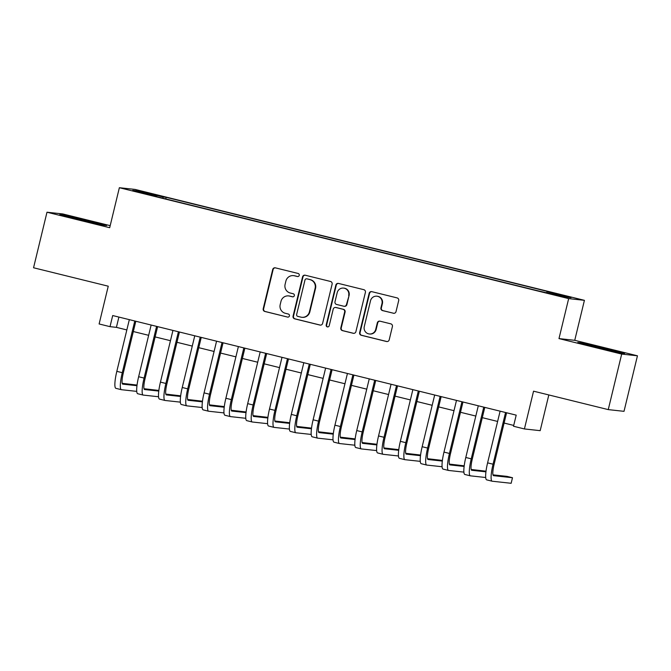 <?xml version="1.0" encoding="UTF-8"?>
<svg xmlns="http://www.w3.org/2000/svg" width="671" height="671" viewBox="0 0 671 671"><rect width="100%" height="100%" fill="white"/><g stroke="black" fill="none" stroke-linecap="round" stroke-linejoin="round"><path stroke-width="1.01" d="M299.241 275.362A1.568 1.543 -83.8 0 0 298.117 273.466L275.37 267.846A2.248 2.206 -83.8 0 0 272.703 269.499L263.208 308.752A2.248 2.206 -83.8 0 0 264.819 311.461L287.565 317.073A1.568 1.543 -83.8 0 0 289.436 315.924A1.568 1.543 -83.8 0 0 288.304 314.028L285.36 313.298A7.18 7.054 -83.8 0 1 280.193 304.626L280.99 301.354A7.18 7.054 -83.8 0 1 289.528 296.07L292.472 296.8A1.568 1.543 -83.8 0 0 294.334 295.643A1.568 1.543 -83.8 0 0 293.21 293.747L290.266 293.017A7.18 7.054 -83.8 0 1 285.1 284.353L285.896 281.082A7.18 7.054 -83.8 0 1 294.435 275.789L297.379 276.519A1.568 1.543 -83.8 0 0 299.241 275.362M565.905 295.911L557.433 294.041L565.905 295.911M393.357 313.265A2.248 2.206 -83.8 0 0 396.024 311.612L398.691 300.6A2.248 2.206 -83.8 0 0 397.073 297.89L371.809 291.659A2.248 2.206 -83.8 0 0 369.142 293.311L359.648 332.556A2.248 2.206 -83.8 0 0 361.266 335.265L386.521 341.505A2.248 2.206 -83.8 0 0 389.197 339.853L392.409 326.551A2.248 2.206 -83.8 0 0 390.799 323.841L379.987 321.174A2.248 2.206 -83.8 0 0 377.32 322.826L375.718 329.419A6.005 5.896 -83.8 0 1 369.344 333.973A6.005 5.896 -83.8 0 1 364.269 326.592L370.518 300.751A6.005 5.896 -83.8 0 1 376.901 296.196A6.005 5.896 -83.8 0 1 381.975 303.577L380.935 307.888A2.248 2.206 -83.8 0 0 382.545 310.598L393.785 313.307A2.248 2.206 -83.8 0 0 393.852 313.323M110.187 225.657L62.747 213.94L46.987 212.221L33.55 267.763L108.249 286.198L99.115 323.967L110.019 326.66L112.703 315.546L516.2 415.139L513.516 426.253L524.42 428.945L540.18 430.665L548.819 394.942M621.69 354.078L637.45 355.798L574.745 340.323L558.985 338.595L621.69 354.078L608.253 409.612L533.554 391.176L524.42 428.945M558.985 338.595L568.664 298.612L119.363 187.712L135.123 189.432L584.416 300.331L568.664 298.612M46.987 212.221L109.692 227.704L119.363 187.712M332.111 284.168A2.248 2.206 -83.8 0 0 330.493 281.459L305.23 275.219A2.248 2.206 -83.8 0 0 302.562 276.871L293.068 316.125A2.248 2.206 -83.8 0 0 294.678 318.834L319.941 325.066A2.248 2.206 -83.8 0 0 322.608 323.414L332.111 284.168M338.519 283.439L363.783 289.671A2.248 2.206 -83.8 0 1 365.401 292.38L355.907 331.633A2.248 2.206 -83.8 0 1 353.231 333.286L342.42 330.618A2.248 2.206 -83.8 0 1 340.809 327.909L344.659 311.99A2.248 2.206 -83.8 0 0 343.049 309.281L335.877 307.511A2.248 2.206 -83.8 0 0 333.21 309.163L329.201 325.737A1.568 1.543 -83.8 0 1 327.532 326.928A1.568 1.543 -83.8 0 1 326.198 324.999L335.852 285.091A2.248 2.206 -83.8 0 1 338.519 283.439M637.45 355.798L624.013 411.331L608.253 409.612M146.421 192.736L159.43 195.731L146.421 192.736M546.706 292.556L547.058 291.751L550.044 292.078L166.182 197.324L163.196 196.997L162.676 198.171M547.058 291.751L571.055 297.672L564.579 296.968L537.605 290.719L153.743 195.966L156.72 196.293L132.732 190.371L139.207 191.076L163.196 196.997M574.745 340.323L584.416 300.331M110.019 326.66L116.41 327.356L126.844 329.931M133.328 331.533L148.652 335.315M155.135 336.917L170.468 340.7M176.951 342.294L192.275 346.077M198.759 347.679L214.083 351.461M220.566 353.063L235.898 356.846M242.382 358.448L257.706 362.231M264.189 363.833L279.513 367.616M285.997 369.218L301.329 373.001M307.813 374.594L323.137 378.377M329.62 379.979L344.944 383.762M351.428 385.364L366.76 389.146M373.244 390.748L388.568 394.531M395.051 396.133L410.375 399.916M416.859 401.518L432.191 405.301M438.675 406.894L453.999 410.686M460.482 412.279L475.806 416.062M482.298 417.664L497.622 421.447M504.106 423.049L513.718 425.422M118.893 317.073L116.41 327.356M165.787 198.943L166.182 197.324M139.652 192.082L139.207 191.076M78.473 219.56L101.891 225.02L106.639 225.531L64.542 215.148L59.794 214.628L78.473 219.56M624.634 353.391L582.545 342.998L577.798 342.487L596.469 347.419L619.895 352.871L624.634 353.391M64.416 215.676L64.542 215.148M87.851 221.069L87.968 220.6M582.411 343.535L582.545 342.998M605.854 348.92L605.963 348.459M297.79 276.561L294.854 275.84A7.18 7.054 -83.8 0 0 293.948 275.68L293.521 275.63M288.614 295.911L289.042 295.953A7.18 7.054 -83.8 0 1 289.956 296.121L292.883 296.842M275.295 267.838A2.248 2.206 -83.8 0 0 273.122 269.549L263.628 308.803A2.248 2.206 -83.8 0 0 265.246 311.512L287.565 317.073M305.162 275.202A2.248 2.206 -83.8 0 0 302.99 276.922L293.495 316.175A2.248 2.206 -83.8 0 0 295.106 318.876L320.369 325.116A2.248 2.206 -83.8 0 0 320.444 325.133M306.848 278.859A1.568 1.543 -83.8 0 0 304.978 280.017L296.649 314.464A1.568 1.543 -83.8 0 0 297.773 316.36L300.876 317.131A7.18 7.054 -83.8 0 0 309.415 311.839L315.118 288.295A7.18 7.054 -83.8 0 0 309.952 279.622L307.276 278.901A1.568 1.543 -83.8 0 0 307.075 278.868L306.647 278.817M301.791 317.291L302.218 317.333A7.18 7.054 -83.8 0 0 309.843 311.889L309.415 311.839M307.276 278.901L310.379 279.673A7.18 7.054 -83.8 0 1 315.546 288.337L309.843 311.889M335.592 307.461L336.02 307.511A2.248 2.206 -83.8 0 1 336.305 307.561L343.477 309.331A2.248 2.206 -83.8 0 1 345.087 312.04L341.237 327.951A2.248 2.206 -83.8 0 0 342.847 330.66L353.659 333.336A2.248 2.206 -83.8 0 0 353.734 333.353M338.452 283.422A2.248 2.206 -83.8 0 0 336.28 285.141L326.626 325.041A1.568 1.543 -83.8 0 0 327.742 326.936M348.66 295.475A6.005 5.896 -83.8 0 0 343.586 288.094A6.005 5.896 -83.8 0 0 337.203 292.648L334.997 301.749A2.248 2.206 -83.8 0 0 336.616 304.458L343.787 306.228A2.248 2.206 -83.8 0 0 346.454 304.575L349.079 295.517A6.005 5.896 -83.8 0 0 344.005 288.136L343.586 288.094M344.072 306.278L344.5 306.328A2.248 2.206 -83.8 0 0 346.882 304.626L346.454 304.575M349.079 295.517L346.882 304.626M376.901 296.196L377.32 296.246A6.005 5.896 -83.8 0 1 382.403 303.627L381.354 307.93A2.248 2.206 -83.8 0 0 382.973 310.639L393.785 313.307M369.344 333.973L369.771 334.024A6.005 5.896 -83.8 0 0 376.146 329.469L375.718 329.419M379.912 321.157A2.248 2.206 -83.8 0 0 377.748 322.868L376.146 329.469M371.742 291.642A2.248 2.206 -83.8 0 0 369.57 293.353L360.075 332.606A2.248 2.206 -83.8 0 0 361.686 335.315L386.949 341.547A2.248 2.206 -83.8 0 0 387.024 341.564M115.982 388.358A17.144 3.187 -76.1 0 1 115.907 388.341A17.144 3.187 -76.1 0 1 116.821 371.348L129.327 319.656M136.741 391.378L121.443 389.7A17.144 3.187 -76.1 0 1 121.359 389.692A17.144 3.187 -76.1 0 1 122.273 372.69L134.779 320.998M135.81 321.25L123.338 372.808A11.432 2.122 103.9 0 0 122.734 384.139A11.432 2.122 103.9 0 0 122.785 384.147L136.976 385.699M137.052 385.062L122.197 383.334M97.547 224.005L68.845 217.018M63.317 215.559L103.443 225.188M615.55 351.864L586.84 344.877M581.321 343.418L621.447 353.047M137.798 393.743A17.144 3.187 -76.1 0 1 137.714 393.726A17.144 3.187 -76.1 0 1 138.637 376.733L151.143 325.032M158.557 396.754L143.25 395.085A17.144 3.187 -76.1 0 1 143.175 395.068A17.144 3.187 -76.1 0 1 144.089 378.075L156.595 326.383M157.626 326.634L145.154 378.192A11.432 2.122 103.9 0 0 144.542 389.524A11.432 2.122 103.9 0 0 144.592 389.532L158.784 391.084M158.859 390.447L144.013 388.719M159.606 399.119A17.144 3.187 -76.1 0 1 159.53 399.111A17.144 3.187 -76.1 0 1 160.444 382.109L172.95 330.417M180.365 402.139L165.058 400.47A17.144 3.187 -76.1 0 1 164.982 400.453A17.144 3.187 -76.1 0 1 165.896 383.46L178.402 331.768M179.434 332.019L166.962 383.577A11.432 2.122 103.9 0 0 166.349 394.909A11.432 2.122 103.9 0 0 166.4 394.917L180.591 396.469M180.675 395.831L165.821 394.103M181.422 404.504A17.144 3.187 -76.1 0 1 181.338 404.496A17.144 3.187 -76.1 0 1 182.252 387.494L194.758 335.802M202.172 407.523L186.874 405.854A17.144 3.187 -76.1 0 1 186.79 405.838A17.144 3.187 -76.1 0 1 187.704 388.845L200.21 337.152M201.241 337.404L188.769 388.962A11.432 2.122 103.9 0 0 188.165 400.293A11.432 2.122 103.9 0 0 188.215 400.302L202.407 401.845M202.483 401.216L187.628 399.488M203.229 409.889A17.144 3.187 -76.1 0 1 203.154 409.88A17.144 3.187 -76.1 0 1 204.068 392.879L216.574 341.187M223.988 412.908L208.681 411.239A17.144 3.187 -76.1 0 1 208.606 411.222A17.144 3.187 -76.1 0 1 209.52 394.229L222.026 342.529M223.057 342.789L210.585 394.338A11.432 2.122 103.9 0 0 209.973 405.67A11.432 2.122 103.9 0 0 210.023 405.678L224.215 407.23M224.29 406.601L209.444 404.865M225.037 415.274A17.144 3.187 -76.1 0 1 224.961 415.257A17.144 3.187 -76.1 0 1 225.875 398.264L238.381 346.572M245.796 418.293L230.489 416.616A17.144 3.187 -76.1 0 1 230.413 416.607A17.144 3.187 -76.1 0 1 231.327 399.606L243.833 347.913M244.865 348.174L232.392 399.723A11.432 2.122 103.9 0 0 231.78 411.055A11.432 2.122 103.9 0 0 231.839 411.063L246.022 412.615M246.106 411.986L231.252 410.249M246.853 420.658A17.144 3.187 -76.1 0 1 246.769 420.642A17.144 3.187 -76.1 0 1 247.683 403.648L260.189 351.956M267.603 423.678L252.304 422A17.144 3.187 -76.1 0 1 252.221 421.992A17.144 3.187 -76.1 0 1 253.135 404.99L265.641 353.298M266.672 353.55L254.2 405.108A11.432 2.122 103.9 0 0 253.596 416.439A11.432 2.122 103.9 0 0 253.646 416.448L267.838 417.999M267.914 417.362L253.059 415.634M268.66 426.043A17.144 3.187 -76.1 0 1 268.585 426.026A17.144 3.187 -76.1 0 1 269.499 409.033L282.005 357.333M289.419 429.054L274.112 427.385A17.144 3.187 -76.1 0 1 274.036 427.377A17.144 3.187 -76.1 0 1 274.951 410.375L287.456 358.683M288.488 358.935L276.016 410.493A11.432 2.122 103.9 0 0 275.404 421.824A11.432 2.122 103.9 0 0 275.454 421.833L289.646 423.384M289.721 422.747L274.875 421.019M290.468 431.428A17.144 3.187 -76.1 0 1 290.392 431.411A17.144 3.187 -76.1 0 1 291.306 414.41L303.812 362.717M311.227 434.439L295.919 432.77A17.144 3.187 -76.1 0 1 295.844 432.753A17.144 3.187 -76.1 0 1 296.758 415.76L309.264 364.068M310.296 364.319L297.823 415.877A11.432 2.122 103.9 0 0 297.211 427.209A11.432 2.122 103.9 0 0 297.27 427.217L311.453 428.769M311.537 428.132L296.683 426.404M312.283 436.804A17.144 3.187 -76.1 0 1 312.2 436.796A17.144 3.187 -76.1 0 1 313.114 419.794L325.62 368.102M333.034 439.824L317.735 438.155A17.144 3.187 -76.1 0 1 317.651 438.138A17.144 3.187 -76.1 0 1 318.574 421.145L331.08 369.453M332.103 369.704L319.631 421.262A11.432 2.122 103.9 0 0 319.027 432.594A11.432 2.122 103.9 0 0 319.077 432.602L333.269 434.145M333.344 433.516L318.49 431.788M334.091 442.189A17.144 3.187 -76.1 0 1 334.015 442.181A17.144 3.187 -76.1 0 1 334.93 425.179L347.435 373.487M354.85 445.208L339.543 443.539A17.144 3.187 -76.1 0 1 339.467 443.523A17.144 3.187 -76.1 0 1 340.382 426.53L352.887 374.829M353.919 375.089L341.447 426.639A11.432 2.122 103.9 0 0 340.834 437.97A11.432 2.122 103.9 0 0 340.885 437.987L355.076 439.53M355.16 438.901L340.306 437.165M355.898 447.574A17.144 3.187 -76.1 0 1 355.823 447.557A17.144 3.187 -76.1 0 1 356.737 430.564L369.243 378.872M376.657 450.593L361.35 448.924A17.144 3.187 -76.1 0 1 361.275 448.907A17.144 3.187 -76.1 0 1 362.189 431.906L374.695 380.214M375.726 380.474L363.254 432.023A11.432 2.122 103.9 0 0 362.642 443.355A11.432 2.122 103.9 0 0 362.701 443.363L376.884 444.915M376.968 444.286L362.114 442.55M377.714 452.959A17.144 3.187 -76.1 0 1 377.63 452.942A17.144 3.187 -76.1 0 1 378.545 435.949L391.059 384.257M398.465 455.978L383.166 454.301A17.144 3.187 -76.1 0 1 383.082 454.292A17.144 3.187 -76.1 0 1 384.005 437.291L396.511 385.599M397.542 385.85L385.07 437.408A11.432 2.122 103.9 0 0 384.458 448.74A11.432 2.122 103.9 0 0 384.508 448.748L398.7 450.3M398.775 449.662L383.929 447.934M399.522 458.343A17.144 3.187 -76.1 0 1 399.446 458.327A17.144 3.187 -76.1 0 1 400.361 441.333L412.866 389.633M420.281 461.354L404.974 459.685A17.144 3.187 -76.1 0 1 404.898 459.677A17.144 3.187 -76.1 0 1 405.812 442.675L418.318 390.983M419.35 391.235L406.878 442.793A11.432 2.122 103.9 0 0 406.265 454.124A11.432 2.122 103.9 0 0 406.316 454.133L420.507 455.684M420.591 455.047L405.737 453.319M421.329 463.728A17.144 3.187 -76.1 0 1 421.254 463.711A17.144 3.187 -76.1 0 1 422.168 446.718L434.674 395.018M442.088 466.739L426.79 465.07A17.144 3.187 -76.1 0 1 426.706 465.053A17.144 3.187 -76.1 0 1 427.62 448.06L440.126 396.368M441.157 396.62L428.685 448.178A11.432 2.122 103.9 0 0 428.073 459.509A11.432 2.122 103.9 0 0 428.132 459.518L442.323 461.069M442.399 460.432L427.544 458.704M443.145 469.104A17.144 3.187 -76.1 0 1 443.061 469.096A17.144 3.187 -76.1 0 1 443.984 452.095L456.49 400.402M463.904 472.124L448.597 470.455A17.144 3.187 -76.1 0 1 448.522 470.438A17.144 3.187 -76.1 0 1 449.436 453.445L461.942 401.753M462.973 402.004L450.501 453.562A11.432 2.122 103.9 0 0 449.889 464.894A11.432 2.122 103.9 0 0 449.939 464.902L464.131 466.446M464.206 465.817L449.36 464.089M464.953 474.489A17.144 3.187 -76.1 0 1 464.877 474.481A17.144 3.187 -76.1 0 1 465.791 457.479L478.297 405.787M485.712 477.509L470.405 475.84A17.144 3.187 -76.1 0 1 470.329 475.823A17.144 3.187 -76.1 0 1 471.243 458.83L483.749 407.129M484.781 407.389L472.309 458.947A11.432 2.122 103.9 0 0 471.696 470.27A11.432 2.122 103.9 0 0 471.747 470.287L485.938 471.83M486.022 471.201L471.168 469.465M486.769 479.874A17.144 3.187 -76.1 0 1 486.685 479.857A17.144 3.187 -76.1 0 1 487.599 462.864L500.105 411.172M506.588 412.774L494.116 464.324A11.432 2.122 103.9 0 0 493.512 475.655A11.432 2.122 103.9 0 0 493.562 475.664L512.493 477.735L511.151 483.288L492.22 481.224A17.144 3.187 -76.1 0 1 492.137 481.208A17.144 3.187 -76.1 0 1 493.051 464.206L505.557 412.514M512.493 477.735L507.041 476.385L492.975 474.85M294.854 275.84L294.435 275.789M289.956 296.121L289.528 296.07M265.246 311.512L264.819 311.461M263.628 308.803L263.208 308.752M273.122 269.549L272.703 269.499M320.369 325.116L319.941 325.066M295.106 318.876L294.678 318.834M293.495 316.175L293.068 316.125M302.99 276.922L302.562 276.871M315.546 288.337L315.118 288.295M310.379 279.673L309.952 279.622M353.659 333.336L353.231 333.286M342.847 330.66L342.42 330.618M341.237 327.951L340.809 327.909M345.087 312.04L344.659 311.99M343.477 309.331L343.049 309.281M336.305 307.561L335.877 307.511M326.626 325.041L326.198 324.999M336.28 285.141L335.852 285.091M382.973 310.639L382.545 310.598M381.354 307.93L380.935 307.888M382.403 303.627L381.975 303.577M377.748 322.868L377.32 322.826M386.949 341.547L386.521 341.505M361.686 335.315L361.266 335.265M360.075 332.606L359.648 332.556M369.57 293.353L369.142 293.311M116.821 371.348L122.273 372.69M138.637 376.733L144.089 378.075M160.444 382.109L165.896 383.46M182.252 387.494L187.704 388.845M204.068 392.879L209.52 394.229M225.875 398.264L231.327 399.606M247.683 403.648L253.135 404.99M269.499 409.033L274.951 410.375M291.306 414.41L296.758 415.76M313.114 419.794L318.574 421.145M334.93 425.179L340.382 426.53M356.737 430.564L362.189 431.906M378.545 435.949L384.005 437.291M400.361 441.333L405.812 442.675M422.168 446.718L427.62 448.06M443.984 452.095L449.436 453.445M465.791 457.479L471.243 458.83M487.599 462.864L493.051 464.206M115.907 388.341L121.359 389.692M137.714 393.726L143.175 395.068M159.53 399.111L164.982 400.453M181.338 404.496L186.79 405.838M203.154 409.88L208.606 411.222M224.961 415.257L230.413 416.607M246.769 420.642L252.221 421.992M268.585 426.026L274.036 427.377M290.392 431.411L295.844 432.753M312.2 436.796L317.651 438.138M334.015 442.181L339.467 443.523M355.823 447.557L361.275 448.907M377.63 452.942L383.082 454.292M399.446 458.327L404.898 459.677M421.254 463.711L426.706 465.053M443.061 469.096L448.522 470.438M464.877 474.481L470.329 475.823M486.685 479.857L492.137 481.208"/></g></svg>
